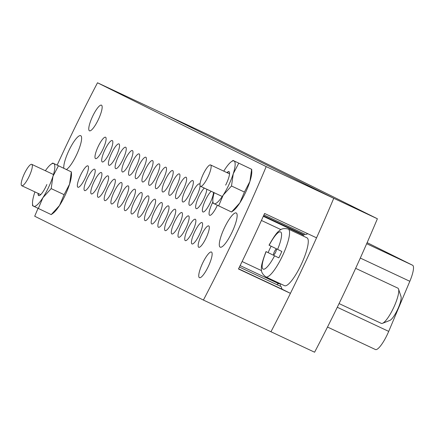 <?xml version="1.0" encoding="UTF-8"?>
<svg xmlns="http://www.w3.org/2000/svg" width="435" height="435" viewBox="0 0 435 435"><rect width="100%" height="100%" fill="white"/><g stroke="black" fill="none" stroke-linecap="round" stroke-linejoin="round"><path stroke-width="0.65" d="M280.444 283.756A14.159 3.279 115.1 0 1 280.222 286.219M57.164 165.11A412.973 95.705 115.1 0 1 97.505 82.781L165.05 114.465L333.748 198.295A412.973 95.705 115.1 0 1 303.728 265.709A412.973 95.705 115.1 0 1 270.951 331.747L314.597 352.219A412.973 95.705 115.1 0 0 347.369 286.181A412.973 95.705 115.1 0 0 377.39 218.767L333.748 198.295A412.973 95.705 115.1 0 1 316.549 237.831L264.594 213.46A412.973 95.705 -64.9 0 1 251.767 241.333A412.973 95.705 -64.9 0 1 238.472 268.977L290.428 293.348A412.973 95.705 115.1 0 1 270.951 331.747L203.406 300.063L34.708 216.233A412.973 95.705 115.1 0 1 38.019 208.414M97.505 82.781L266.204 166.61L333.748 198.295L165.05 114.465L208.697 134.937L377.39 218.767M304.739 234.084A14.159 3.279 115.1 0 1 302.847 235.879M367.14 242.659L412.614 265.258A18.879 4.377 115.1 0 1 409.83 281.293L388.705 331.388A18.879 4.377 115.1 0 1 375.432 349.528A18.879 4.377 115.1 0 1 375.41 349.517L327.501 327.044L375.432 349.528M212.856 202.019A11.799 2.735 -64.9 0 0 212.188 203.395A11.799 2.735 -64.9 0 0 209.626 215.292A11.799 2.735 -64.9 0 0 217.087 205.826A11.799 2.735 -64.9 0 0 217.321 205.32M211.182 191.302A11.799 2.735 -64.9 0 0 205.472 200.056A11.799 2.735 -64.9 0 0 202.911 211.959A11.799 2.735 -64.9 0 0 210.371 202.492A11.799 2.735 -64.9 0 0 213.509 192.395M204.336 188.089A11.799 2.735 -64.9 0 0 198.762 196.723A11.799 2.735 -64.9 0 0 196.201 208.621A11.799 2.735 -64.9 0 0 203.662 199.159A11.799 2.735 -64.9 0 0 206.794 189.241M199.98 184.576A11.799 2.735 -64.9 0 0 199.513 183.923A11.799 2.735 -64.9 0 0 192.052 193.385A11.799 2.735 -64.9 0 0 189.491 205.287A11.799 2.735 -64.9 0 0 196.952 195.821A11.799 2.735 -64.9 0 0 200.089 185.663M190.242 192.487A11.799 2.735 -64.9 0 0 192.803 180.585A11.799 2.735 -64.9 0 0 185.343 190.051A11.799 2.735 -64.9 0 0 182.782 201.954A11.799 2.735 -64.9 0 0 190.242 192.487M183.526 189.149A11.799 2.735 -64.9 0 0 186.088 177.252A11.799 2.735 -64.9 0 0 178.627 186.718A11.799 2.735 -64.9 0 0 176.066 198.616A11.799 2.735 -64.9 0 0 183.526 189.149M176.817 185.816A11.799 2.735 -64.9 0 0 179.378 173.918A11.799 2.735 -64.9 0 0 171.917 183.38A11.799 2.735 -64.9 0 0 169.356 195.282A11.799 2.735 -64.9 0 0 176.817 185.816M170.107 182.482A11.799 2.735 -64.9 0 0 172.668 170.58A11.799 2.735 -64.9 0 0 165.208 180.046A11.799 2.735 -64.9 0 0 162.647 191.949A11.799 2.735 -64.9 0 0 170.107 182.482M102.992 149.129A11.799 2.735 -64.9 0 0 105.558 137.232A11.799 2.735 -64.9 0 0 98.098 146.698A11.799 2.735 -64.9 0 0 95.531 158.596A11.799 2.735 -64.9 0 0 102.992 149.129M109.707 152.467A11.799 2.735 -64.9 0 0 112.268 140.565A11.799 2.735 -64.9 0 0 104.808 150.031A11.799 2.735 -64.9 0 0 102.247 161.929A11.799 2.735 -64.9 0 0 109.707 152.467M116.417 155.801A11.799 2.735 -64.9 0 0 118.978 143.903A11.799 2.735 -64.9 0 0 111.518 153.365A11.799 2.735 -64.9 0 0 108.957 165.267A11.799 2.735 -64.9 0 0 116.417 155.801M123.127 159.134A11.799 2.735 -64.9 0 0 125.688 147.237A11.799 2.735 -64.9 0 0 118.228 156.703A11.799 2.735 -64.9 0 0 115.666 168.601A11.799 2.735 -64.9 0 0 123.127 159.134M129.837 162.472A11.799 2.735 -64.9 0 0 132.403 150.57A11.799 2.735 -64.9 0 0 124.943 160.036A11.799 2.735 -64.9 0 0 122.376 171.934A11.799 2.735 -64.9 0 0 129.837 162.472M136.552 165.806A11.799 2.735 -64.9 0 0 139.113 153.908A11.799 2.735 -64.9 0 0 131.653 163.37A11.799 2.735 -64.9 0 0 129.092 175.272A11.799 2.735 -64.9 0 0 136.552 165.806M143.262 169.139A11.799 2.735 -64.9 0 0 145.823 157.242A11.799 2.735 -64.9 0 0 138.363 166.708A11.799 2.735 -64.9 0 0 135.802 178.606A11.799 2.735 -64.9 0 0 143.262 169.139M149.972 172.477A11.799 2.735 -64.9 0 0 152.533 160.575A11.799 2.735 -64.9 0 0 145.072 170.042A11.799 2.735 -64.9 0 0 142.511 181.939A11.799 2.735 -64.9 0 0 149.972 172.477M156.682 175.811A11.799 2.735 -64.9 0 0 159.243 163.913A11.799 2.735 -64.9 0 0 151.782 173.375A11.799 2.735 -64.9 0 0 149.221 185.277A11.799 2.735 -64.9 0 0 156.682 175.811M206.174 237.814A11.799 2.735 -64.9 0 0 208.735 225.917A11.799 2.735 -64.9 0 0 201.274 235.378A11.799 2.735 -64.9 0 0 198.713 247.281A11.799 2.735 -64.9 0 0 206.174 237.814M199.458 234.481A11.799 2.735 -64.9 0 0 202.025 222.579A11.799 2.735 -64.9 0 0 194.565 232.045A11.799 2.735 -64.9 0 0 191.998 243.943A11.799 2.735 -64.9 0 0 199.458 234.481M192.749 231.143A11.799 2.735 -64.9 0 0 195.31 219.245A11.799 2.735 -64.9 0 0 187.849 228.712A11.799 2.735 -64.9 0 0 185.288 240.609A11.799 2.735 -64.9 0 0 192.749 231.143M186.039 227.809A11.799 2.735 -64.9 0 0 188.6 215.912A11.799 2.735 -64.9 0 0 181.139 225.373A11.799 2.735 -64.9 0 0 178.578 237.276A11.799 2.735 -64.9 0 0 186.039 227.809M179.329 224.476A11.799 2.735 -64.9 0 0 181.89 212.574A11.799 2.735 -64.9 0 0 174.43 222.04A11.799 2.735 -64.9 0 0 171.868 233.938A11.799 2.735 -64.9 0 0 179.329 224.476M172.619 221.138A11.799 2.735 -64.9 0 0 175.18 209.24A11.799 2.735 -64.9 0 0 167.72 218.707A11.799 2.735 -64.9 0 0 165.159 230.604A11.799 2.735 -64.9 0 0 172.619 221.138M165.904 217.804A11.799 2.735 -64.9 0 0 168.465 205.902A11.799 2.735 -64.9 0 0 161.004 215.368A11.799 2.735 -64.9 0 0 158.443 227.271A11.799 2.735 -64.9 0 0 165.904 217.804M159.194 214.471A11.799 2.735 -64.9 0 0 161.755 202.569A11.799 2.735 -64.9 0 0 154.294 212.035A11.799 2.735 -64.9 0 0 151.733 223.933A11.799 2.735 -64.9 0 0 159.194 214.471M152.484 211.133A11.799 2.735 -64.9 0 0 155.045 199.235A11.799 2.735 -64.9 0 0 147.585 208.702A11.799 2.735 -64.9 0 0 145.024 220.599A11.799 2.735 -64.9 0 0 152.484 211.133M85.369 177.784A11.799 2.735 -64.9 0 0 87.935 165.882A11.799 2.735 -64.9 0 0 80.475 175.349A11.799 2.735 -64.9 0 0 77.908 187.246A11.799 2.735 -64.9 0 0 85.369 177.784M92.084 181.118A11.799 2.735 -64.9 0 0 94.645 169.22A11.799 2.735 -64.9 0 0 87.185 178.682A11.799 2.735 -64.9 0 0 84.624 190.584A11.799 2.735 -64.9 0 0 92.084 181.118M98.794 184.451A11.799 2.735 -64.9 0 0 101.355 172.554A11.799 2.735 -64.9 0 0 93.895 182.02A11.799 2.735 -64.9 0 0 91.334 193.918A11.799 2.735 -64.9 0 0 98.794 184.451M105.504 187.79A11.799 2.735 -64.9 0 0 108.065 175.887A11.799 2.735 -64.9 0 0 100.605 185.353A11.799 2.735 -64.9 0 0 98.044 197.256A11.799 2.735 -64.9 0 0 105.504 187.79M112.214 191.123A11.799 2.735 -64.9 0 0 114.775 179.225A11.799 2.735 -64.9 0 0 107.314 188.687A11.799 2.735 -64.9 0 0 104.753 200.589A11.799 2.735 -64.9 0 0 112.214 191.123M118.929 194.456A11.799 2.735 -64.9 0 0 121.49 182.559A11.799 2.735 -64.9 0 0 114.03 192.025A11.799 2.735 -64.9 0 0 111.469 203.923A11.799 2.735 -64.9 0 0 118.929 194.456M125.639 197.794A11.799 2.735 -64.9 0 0 128.2 185.892A11.799 2.735 -64.9 0 0 120.74 195.358A11.799 2.735 -64.9 0 0 118.179 207.261A11.799 2.735 -64.9 0 0 125.639 197.794M132.349 201.128A11.799 2.735 -64.9 0 0 134.91 189.23A11.799 2.735 -64.9 0 0 127.45 198.692A11.799 2.735 -64.9 0 0 124.888 210.594A11.799 2.735 -64.9 0 0 132.349 201.128M139.059 204.466A11.799 2.735 -64.9 0 0 141.62 192.564A11.799 2.735 -64.9 0 0 134.159 202.03A11.799 2.735 -64.9 0 0 131.598 213.928A11.799 2.735 -64.9 0 0 139.059 204.466M163.397 179.144A11.799 2.735 -64.9 0 0 165.958 167.247A11.799 2.735 -64.9 0 0 158.498 176.713A11.799 2.735 -64.9 0 0 155.937 188.611A11.799 2.735 -64.9 0 0 163.397 179.144M145.774 207.799A11.799 2.735 -64.9 0 0 148.335 195.897A11.799 2.735 -64.9 0 0 140.875 205.363A11.799 2.735 -64.9 0 0 138.314 217.266A11.799 2.735 -64.9 0 0 145.774 207.799M279.694 283.402L279.319 283.979L240.131 265.595M276.834 284.626A14.159 3.279 115.1 0 1 278.607 283.642M202.509 263.392A14.159 3.279 115.1 0 1 211.459 252.034A14.159 3.279 115.1 0 1 208.387 266.312A14.159 3.279 115.1 0 1 199.431 277.671A14.159 3.279 115.1 0 1 202.509 263.392M92.524 116.531A14.159 3.279 115.1 0 1 101.48 105.172A14.159 3.279 115.1 0 1 98.402 119.451A14.159 3.279 115.1 0 1 89.452 130.81A14.159 3.279 115.1 0 1 92.524 116.531M266.204 166.61A412.973 95.705 115.1 0 1 236.183 234.025A412.973 95.705 115.1 0 1 203.406 300.063M63.804 168.225A18.879 4.377 115.1 0 1 68.773 150.831A18.879 4.377 115.1 0 1 80.709 135.682A18.879 4.377 115.1 0 1 76.609 154.724A18.879 4.377 115.1 0 1 66.484 169.492M224.302 228.119A18.879 4.377 115.1 0 1 236.238 212.976A18.879 4.377 115.1 0 1 232.143 232.013A18.879 4.377 115.1 0 1 220.202 247.156A18.879 4.377 115.1 0 1 224.302 228.119M263.931 214.939L305.843 234.595A30.678 7.107 115.1 0 1 307.985 233.812M290.428 293.348L282.706 289.509A30.678 7.107 115.1 0 1 281.309 286.725L239.408 267.068M301.857 234.394A14.159 3.279 115.1 0 1 301.547 233.693M302.227 235.591L302.504 234.699L263.311 216.315M242.11 261.527L261.565 270.652M280.972 229.626L261.43 220.458M274.371 251.696A2.947 0.685 115.1 0 1 276.236 249.331A2.947 0.685 115.1 0 1 275.594 252.305A2.947 0.685 115.1 0 1 273.729 254.671A2.947 0.685 115.1 0 1 274.371 251.696M398.552 289.079L401.021 296.567A13.567 3.143 115.1 0 1 397.563 309.579A13.567 3.143 115.1 0 1 389.825 320.432L382.495 323.319A19.466 4.513 -64.9 0 0 393.593 307.752A19.466 4.513 -64.9 0 0 398.552 289.079A19.466 4.513 -64.9 0 0 397.818 288.117L355.651 268.335M339.072 303.57L381.283 323.368A19.466 4.513 -64.9 0 0 382.495 323.319M278.813 257.857A25.937 6.008 -64.9 0 0 280.368 254.676A25.937 6.008 -64.9 0 0 281.826 251.452L269.031 245.177C273.762 236.77 277.166 231.996 279.243 230.849C281.108 228.701 284.126 228.103 288.285 229.049A26.432 6.123 115.1 0 1 282.549 255.704A26.432 6.123 115.1 0 1 265.839 276.905C262.452 274.306 260.984 271.609 261.44 268.803C260.973 266.514 262.495 260.772 266.013 251.582L278.813 257.857L266.16 251.658A20.532 4.758 -64.9 0 0 263.126 269.118A20.532 4.758 -64.9 0 0 274.556 255.829M271.119 246.215A25.937 6.008 -64.9 0 0 269.602 249.326A25.937 6.008 -64.9 0 0 268.145 252.556M265.839 276.905L284.544 285.681A26.432 6.123 -64.9 0 0 301.254 264.48A26.432 6.123 -64.9 0 0 306.99 237.825L288.285 229.049M208.017 176.855A11.799 2.735 115.1 0 1 200.557 186.316A11.799 2.735 115.1 0 1 203.118 174.419A11.799 2.735 115.1 0 1 210.578 164.952A11.799 2.735 115.1 0 1 208.017 176.855M29.21 176.251A11.799 2.735 115.1 0 1 21.75 185.718A11.799 2.735 115.1 0 1 24.311 173.821A11.799 2.735 115.1 0 1 31.771 164.354A11.799 2.735 115.1 0 1 29.21 176.251M227.206 172.755A11.799 2.735 115.1 0 1 229.12 171.716M226.939 172.63A11.799 2.735 115.1 0 1 228.995 171.64A11.799 2.735 115.1 0 1 225.656 185.125M223.764 171.14A23.599 5.47 115.1 0 1 224.77 169.536A23.599 5.47 115.1 0 1 231.072 161.902A23.599 5.47 115.1 0 1 234.035 160.972A23.599 5.47 115.1 0 1 233.252 173.755A23.599 5.47 115.1 0 1 223.204 195.103A23.599 5.47 115.1 0 1 213.938 203.672A23.599 5.47 115.1 0 1 212.813 200.823A23.599 5.47 115.1 0 1 214.172 192.705M218.626 205.951L223.204 195.103L231.502 186.001L244.416 192.058L249.88 181.553A23.599 5.47 -64.9 0 0 251.783 171.618L251.707 169.318L233.062 160.433L251.631 169.302L249.88 181.553A23.599 5.47 -64.9 0 1 239.832 202.906A23.599 5.47 115.1 0 1 233.53 210.54L231.54 212.008L212.965 203.14M244.416 192.058L239.832 202.906L231.54 212.008M231.502 186.001L233.252 173.755L238.717 163.245M231.072 161.902L233.062 160.433M46.849 184.527A11.799 2.735 115.1 0 1 43.282 191.318A11.799 2.735 115.1 0 1 38.661 195.609A11.799 2.735 115.1 0 1 38.111 193.39M45.387 170.737A23.599 5.47 115.1 0 1 50.759 164.506A23.599 5.47 115.1 0 1 53.722 163.571A23.599 5.47 115.1 0 1 52.939 176.354A23.599 5.47 115.1 0 1 42.891 197.708A23.599 5.47 115.1 0 1 33.626 206.277A23.599 5.47 115.1 0 1 32.5 203.428A23.599 5.47 115.1 0 1 34.408 193.493A23.599 5.47 115.1 0 1 34.93 191.9M38.307 208.55L42.891 197.708L51.183 188.605L64.097 194.662L69.567 184.157A23.599 5.47 -64.9 0 0 71.47 174.223L71.394 171.923L52.749 163.038L71.318 171.907L69.567 184.157A23.599 5.47 -64.9 0 1 59.519 205.505A23.599 5.47 115.1 0 1 53.211 213.145L51.221 214.607L32.652 205.739M64.097 194.662L59.519 205.505L51.221 214.607M51.183 188.605L52.939 176.354L58.404 165.849M50.759 164.506L52.749 163.038M38.802 195.652A11.799 2.735 115.1 0 1 38.372 193.515M409.83 281.293L360.305 258.064M337.277 307.268L388.705 331.388M366.678 243.714L412.614 265.258M238.559 268.797L282.706 289.509M277.573 249.424A20.532 4.758 -64.9 0 0 280.608 231.964A20.532 4.758 -64.9 0 0 269.178 245.253M200.557 186.316L222.274 196.506M263.518 215.852L304.038 234.856M210.578 164.952L229.549 173.853M21.75 185.718L40.716 194.614M31.771 164.354L53.489 174.538M212.813 200.823L212.894 203.123M32.5 203.428L32.581 205.728"/></g></svg>
